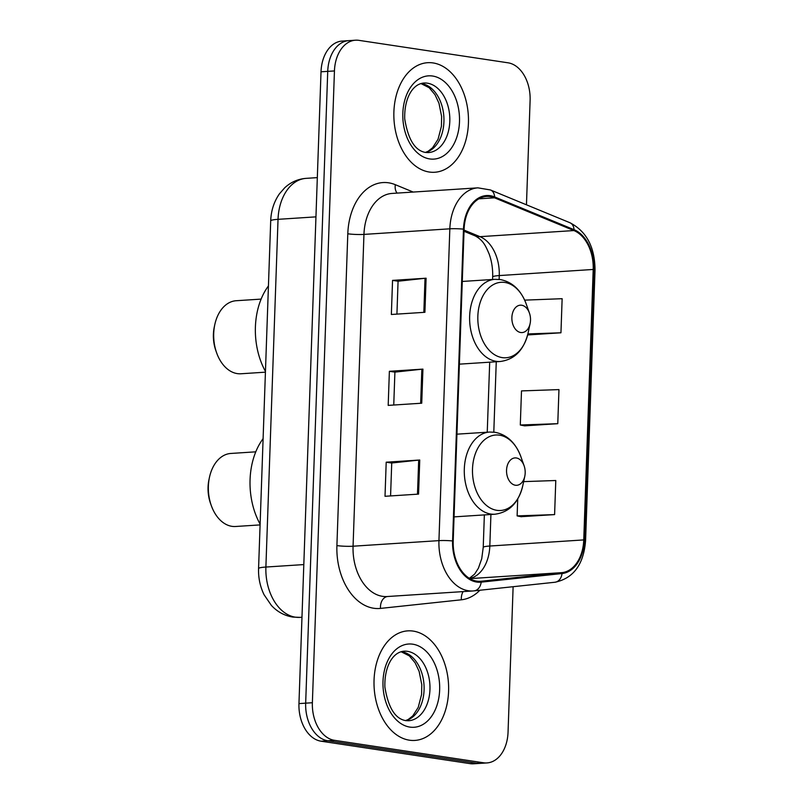 <?xml version="1.0" encoding="UTF-8"?>
<svg xmlns="http://www.w3.org/2000/svg" width="804" height="804" viewBox="0 0 804 804"><rect width="100%" height="100%" fill="white"/><g stroke="black" fill="none" stroke-linecap="round" stroke-linejoin="round"><path stroke-width="1.21" d="M526.459 204.809L530.107 100.399A34.311 23.266 86.3 0 0 508.007 62.802L358.926 40.351A34.311 23.266 86.3 0 0 355.509 40.2L342.092 41.074A34.311 23.266 86.3 0 0 321.017 71.797L298.957 703.6A34.311 23.266 86.3 0 0 321.057 741.198L470.139 763.649A34.311 23.266 86.3 0 0 473.556 763.8L480.269 763.368A34.311 23.266 86.3 0 1 476.852 763.217A34.311 23.266 86.3 0 0 480.269 763.368L486.973 762.926A34.311 23.266 86.3 0 0 508.048 732.203L513.123 586.699M355.509 40.2A34.311 23.266 86.3 0 0 334.444 70.933L312.374 702.726A34.311 23.266 86.3 0 0 334.484 740.323L327.771 740.765L476.852 763.217L327.771 740.765A34.311 23.266 86.3 0 1 305.671 703.168A34.311 23.266 86.3 0 0 327.771 740.765L321.057 741.198M334.444 70.933L327.731 71.365L305.671 703.168L327.731 71.365A34.311 23.266 86.3 0 1 348.795 40.632A34.311 23.266 86.3 0 0 327.731 71.365L321.017 71.797M409.417 740.193A54.893 37.225 86.3 0 0 414.884 740.424A54.893 37.225 86.3 0 0 448.632 687.249A54.893 37.225 86.3 0 0 413.226 631.1A54.893 37.225 86.3 0 0 407.759 630.869A54.893 37.225 86.3 0 0 374.011 684.043A54.893 37.225 86.3 0 0 409.417 740.193A54.893 37.225 86.3 0 0 414.884 740.424A54.893 37.225 86.3 0 0 448.632 687.249A54.893 37.225 86.3 0 0 413.226 631.1A54.893 37.225 86.3 0 0 407.759 630.869A54.893 37.225 86.3 0 0 374.011 684.043A54.893 37.225 86.3 0 0 409.417 740.193M429.256 172.026A54.893 37.225 86.3 0 0 434.723 172.257A54.893 37.225 86.3 0 0 468.471 119.082A54.893 37.225 86.3 0 0 433.065 62.933A54.893 37.225 86.3 0 0 427.607 62.702A54.893 37.225 86.3 0 0 393.849 115.876A54.893 37.225 86.3 0 0 429.256 172.026A54.893 37.225 86.3 0 0 434.723 172.257A54.893 37.225 86.3 0 0 468.471 119.082A54.893 37.225 86.3 0 0 433.065 62.933A54.893 37.225 86.3 0 0 427.607 62.702A54.893 37.225 86.3 0 0 393.849 115.876A54.893 37.225 86.3 0 0 429.256 172.026M476.782 581.141A36.592 24.813 -93.7 0 1 453.205 541.042L464.099 229.23A36.592 24.813 -93.7 0 1 486.571 196.457A36.592 24.813 -93.7 0 1 494.51 197.814L573.915 230.557A36.592 24.813 -93.7 0 1 593.201 269.461L583.754 539.916A36.592 24.813 -93.7 0 1 561.976 572.639L481.124 581.242A36.592 24.813 -93.7 0 1 480.43 581.302A36.592 24.813 -93.7 0 1 476.782 581.141M476.752 582.056A37.507 25.437 86.3 0 0 481.194 582.156L562.046 573.543A37.507 25.437 86.3 0 0 584.377 540.007L593.824 269.561A37.507 25.437 86.3 0 0 574.056 229.683L494.651 196.94A37.507 25.437 86.3 0 0 463.476 229.14L452.592 540.951A37.507 25.437 86.3 0 0 476.752 582.056M392.553 280.385L398.07 281.219L425.025 278.295A9.145 0.985 2 0 1 426.1 278.204L392.553 280.385L391.357 314.475L424.914 312.294L426.1 278.204M390.573 495.927L391.729 462.993L418.683 460.109A9.145 0.985 2 0 1 419.748 460.019L386.201 462.199L385.015 496.289L418.562 494.108L419.748 460.019M391.729 463.034L386.201 462.199M389.377 371.297L394.895 372.121L421.859 369.207A9.145 0.985 2 0 1 422.924 369.116L389.377 371.297L388.191 405.387L421.738 403.206L422.924 369.116M334.484 740.323L483.566 762.785A34.311 23.266 86.3 0 0 486.973 762.926M521.052 516.691L554.599 514.6L555.785 480.511L523.645 481.626M527.645 334.946L560.951 332.786L562.137 298.696L524.66 300.133M557.775 423.688L558.961 389.598L521.494 390.905L520.299 424.994L524.56 425.849L557.775 423.688L520.299 424.994M394.905 372.091L393.749 405.025M398.07 281.179L396.925 314.113M517.716 498.982L517.123 515.897L521.384 516.761M554.599 514.6L517.123 515.897M560.951 332.786L527.886 333.931M255.783 451.828L230.848 453.456A36.592 24.813 86.3 0 0 209.452 477.385L208.98 479.626A30.874 20.944 86.3 0 0 210.517 503.374L211.281 505.525A36.592 24.813 86.3 0 0 231.954 526.339A36.592 24.813 86.3 0 0 235.592 526.489L260.094 524.901M209.452 477.385A36.592 24.813 86.3 0 0 211.281 505.525M516.339 457.968A13.728 9.306 86.3 0 0 506.55 470.199A13.728 9.306 86.3 0 0 515.394 485.234A13.728 9.306 86.3 0 0 524.781 476.32A13.728 9.306 86.3 0 0 524.097 465.767A13.728 9.306 86.3 0 0 516.339 457.968M263.099 438.672A62.903 42.652 86.3 0 0 260.114 524.148M261.109 299.108L236.185 300.726A36.592 24.813 86.3 0 0 214.789 324.665L214.306 326.906A30.874 20.944 86.3 0 0 215.854 350.644L216.618 352.805A36.592 24.813 86.3 0 0 237.291 373.609A36.592 24.813 86.3 0 0 240.929 373.77L265.421 372.172M214.789 324.665A36.592 24.813 86.3 0 0 216.618 352.805M521.675 305.239A13.728 9.306 86.3 0 0 511.877 317.479A13.728 9.306 86.3 0 0 520.721 332.514A13.728 9.306 86.3 0 0 530.107 323.6A13.728 9.306 86.3 0 0 529.424 313.047A13.728 9.306 86.3 0 0 521.675 305.239M268.435 285.953A62.903 42.652 86.3 0 0 265.451 371.418M315.952 216.859L278.033 219.331A22.874 2.452 -178 0 0 270.707 220.869C271.059 210.779 273.963 201.764 279.42 193.844L284.706 187.794C290.817 182.136 297.962 178.99 306.133 178.357A45.748 31.024 86.3 0 0 278.033 219.331L265.893 567.041A45.748 31.024 86.3 0 0 295.369 617.17A45.748 31.024 86.3 0 0 299.922 617.371L301.972 617.241M303.811 564.579L265.893 567.041A22.874 2.452 -178 0 0 258.566 568.589L270.707 220.869M470.139 763.649L483.566 762.785M298.957 703.6L312.374 702.726M479.887 590.247A57.184 38.783 -93.7 0 1 461.375 599.794L380.523 608.407A57.184 38.783 -93.7 0 1 336.906 545.584L347.8 233.773A11.437 1.226 -178 0 0 363.951 234.406L353.067 546.207A45.748 31.024 86.3 0 0 382.533 596.337A45.748 31.024 86.3 0 0 387.086 596.538L472.973 590.96A45.748 31.024 -93.7 0 1 468.42 590.759A45.748 31.024 -93.7 0 1 438.944 540.63A11.437 1.226 2 0 1 452.592 540.951M347.8 233.773A57.184 38.783 -93.7 0 1 388.603 182.809A57.184 38.783 -93.7 0 1 395.317 184.689L413.186 192.055M392.04 193.432A45.748 31.024 86.3 0 0 363.951 234.406L449.838 228.818A45.748 31.024 -93.7 0 1 477.928 187.845L392.04 193.432M554.69 582.277A11.437 8.402 -96.1 0 0 554.941 582.247L474.089 590.86A11.437 8.402 -96.1 0 1 473.837 590.88A45.748 31.024 -93.7 0 1 472.973 590.96L474.089 590.86A11.437 8.402 -96.1 0 0 481.194 582.156M562.046 573.543A11.437 8.402 -96.1 0 1 554.941 582.247C573.463 578.357 583.684 564.468 585.583 540.61A11.437 1.226 -178 0 0 584.377 540.007M593.824 269.561A11.437 1.226 2 0 1 595.02 270.154C594.9 247.109 586.508 231.291 569.875 222.708L490.47 189.965L477.928 187.845M574.056 229.683A11.437 7.98 -67.6 0 0 569.875 222.708M494.651 196.94A11.437 7.98 -67.6 0 0 490.47 189.965M463.476 229.14A11.437 1.226 -178 0 0 449.838 228.818L438.944 540.63L353.067 546.207A11.437 1.226 -178 0 1 336.906 545.584M461.375 599.794A11.437 8.402 83.9 0 1 463.144 591.593M380.523 608.407A11.437 8.402 83.9 0 1 387.488 596.508M397.136 193.101A11.437 7.98 112.4 0 1 395.317 184.689M593.201 269.461L499.264 275.571A36.592 24.813 86.3 0 0 479.988 236.667L464.069 230.105M573.915 230.557L479.988 236.667A20.582 14.351 112.4 0 1 475.264 235.924L464.029 231.281M494.51 197.814L478.872 198.829M481.124 581.242L479.737 581.332M561.976 572.639L469.848 578.619M469.626 578.498A36.592 24.813 86.3 0 0 489.817 546.027L490.922 514.48M583.754 539.916L489.817 546.027A20.582 2.211 -178 0 0 483.224 547.413L484.36 514.912M493.797 432.13L496.259 361.76M499.133 279.41L499.264 275.571A20.582 2.211 -178 0 0 492.671 276.958C492.902 268.858 491.746 261.25 489.204 254.144C485.425 245.28 483.194 240.396 475.264 235.924M421.859 369.207L420.663 403.276M418.683 460.109L417.487 494.179M425.025 278.295L423.839 312.364M405.789 720.625A34.853 23.638 86.3 0 0 424.02 685.058A34.853 23.638 86.3 0 0 401.628 651.722A34.853 23.638 86.3 0 0 401.307 651.672M408.553 720.756A34.853 23.638 86.3 0 0 429.979 686.988A34.853 23.638 86.3 0 0 407.497 651.34A34.853 23.638 86.3 0 0 404.03 651.19C392.221 652.195 384.262 667.451 384.885 687.058C388.262 707.751 395.246 718.947 405.869 720.645L408.553 720.756M412.774 644.195A41.718 28.291 86.3 0 0 382.995 681.38A41.718 28.291 86.3 0 0 409.879 727.097A41.718 28.291 86.3 0 0 439.647 689.912A41.718 28.291 86.3 0 0 412.774 644.195M499.505 435.175A37.818 25.648 86.3 0 0 472.511 468.883A37.818 25.648 86.3 0 0 496.882 510.329A37.818 25.648 86.3 0 0 522.761 485.757C518.53 502.812 509.254 512.299 494.932 514.218A41.175 27.919 86.3 0 1 490.832 514.047A41.175 27.919 86.3 0 1 464.28 471.938A41.175 27.919 86.3 0 1 489.596 432.049L495.003 432.281C507.022 434.662 515.645 442.793 520.871 456.672A37.818 25.648 86.3 0 0 499.505 435.175M504.842 282.445A37.818 25.648 86.3 0 0 477.847 316.163A37.818 25.648 86.3 0 0 502.219 357.609A37.818 25.648 86.3 0 0 528.087 333.037C523.866 350.092 514.59 359.579 500.269 361.498A41.175 27.919 86.3 0 1 496.168 361.318A41.175 27.919 86.3 0 1 469.616 319.208A41.175 27.919 86.3 0 1 494.922 279.33L500.329 279.561C512.359 281.943 520.982 290.073 526.198 303.952A37.818 25.648 86.3 0 0 504.842 282.445M425.628 152.469A34.853 23.638 86.3 0 0 443.868 116.892A34.853 23.638 86.3 0 0 421.467 83.556A34.853 23.638 86.3 0 0 421.145 83.505M428.391 152.589A34.853 23.638 86.3 0 0 449.828 118.831A34.853 23.638 86.3 0 0 427.336 83.174A34.853 23.638 86.3 0 0 423.869 83.023C412.06 84.028 404.1 99.294 404.724 118.891C408.1 139.584 415.095 150.78 425.708 152.479L428.391 152.589M432.612 76.028A41.718 28.291 86.3 0 0 402.834 113.213A41.718 28.291 86.3 0 0 429.718 158.931A41.718 28.291 86.3 0 0 459.486 121.746A41.718 28.291 86.3 0 0 432.612 76.028M299.922 617.371L292.756 617.07C284.425 615.683 277.31 611.804 271.4 605.442L264.084 594.749C260.114 586.588 258.275 577.865 258.566 568.589M306.133 178.357L317.329 177.624M585.583 540.61L595.02 270.154M469.345 578.317L474.591 574.167L478.4 568.207L481.727 558.75L483.224 547.413M487.244 432.2L489.696 362.182M492.581 279.48L492.671 276.958M405.598 720.595L408.331 719.419L412.804 715.851L418.221 707.399L421.587 694.465L421.788 684.656L419.125 671.38L415.145 662.858L409.347 655.893L401.116 651.732M456.943 434.17L489.596 432.049M454.049 516.882L494.932 514.218M524.097 465.767L520.871 456.672M524.781 476.32L522.761 485.757M462.27 281.45L494.922 279.33M459.385 364.152L500.269 361.498M529.424 313.047L526.198 303.952M530.107 323.6L528.087 333.037M425.437 152.428L428.17 151.252L432.642 147.685L438.059 139.233L441.426 126.298L441.627 116.49L438.964 103.213L434.984 94.691L429.185 87.726L420.954 83.566"/></g></svg>
